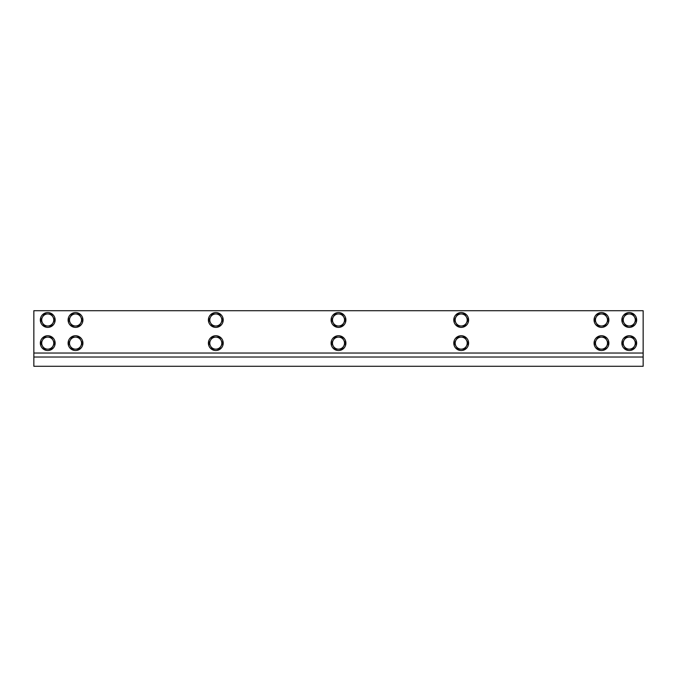 <?xml version="1.0" encoding="UTF-8"?>
<svg xmlns="http://www.w3.org/2000/svg" width="677" height="677" viewBox="0 0 677 677"><rect width="100%" height="100%" fill="white"/><g stroke="black" fill="none" stroke-linecap="round" stroke-linejoin="round"><path stroke-width="1.02" d="M643.15 357.016L643.15 353.039L33.85 353.039L33.85 357.016L643.15 357.016L643.15 366.282L33.85 366.282L33.85 357.016M643.15 353.039L643.15 310.718L33.85 310.718L33.85 353.039M634.476 346.142L632.733 349.146L629.263 349.146A6.017 6.017 0 0 0 634.476 340.116L636.211 343.129L634.476 346.142M625.785 349.146L624.05 346.142A6.017 6.017 0 0 0 629.263 349.146L625.785 349.146M622.307 343.129L624.05 340.116A6.017 6.017 0 0 0 624.05 346.142L622.307 343.129M629.263 337.112L632.733 337.112L634.476 340.116A6.017 6.017 0 0 0 624.05 340.116L625.785 337.112L629.263 337.112M636.668 343.129A7.405 7.405 0 0 0 625.556 336.714A7.405 7.405 0 0 0 625.556 349.544A7.405 7.405 0 0 0 636.668 343.129M634.476 322.988L632.733 326.001L629.263 326.001A6.017 6.017 0 0 0 634.476 316.971L636.211 319.984L634.476 322.988M625.785 326.001L624.05 322.988A6.017 6.017 0 0 0 629.263 326.001L625.785 326.001M622.307 319.984L624.05 316.971A6.017 6.017 0 0 0 624.05 322.988L622.307 319.984M629.263 313.959L632.733 313.959L634.476 316.971A6.017 6.017 0 0 0 624.05 316.971L625.785 313.959L629.263 313.959M636.668 319.984A7.405 7.405 0 0 0 625.556 313.561A7.405 7.405 0 0 0 625.556 326.399A7.405 7.405 0 0 0 636.668 319.984M606.694 346.142L604.959 349.146L601.481 349.146A6.017 6.017 0 0 0 606.694 340.116L608.428 343.129L606.694 346.142M598.003 349.146L596.268 346.142A6.017 6.017 0 0 0 601.481 349.146L598.003 349.146M594.533 343.129L596.268 340.116A6.017 6.017 0 0 0 596.268 346.142L594.533 343.129M601.481 337.112L604.959 337.112L606.694 340.116A6.017 6.017 0 0 0 596.268 340.116L598.003 337.112L601.481 337.112M608.885 343.129A7.405 7.405 0 0 0 597.774 336.714A7.405 7.405 0 0 0 597.774 349.544A7.405 7.405 0 0 0 608.885 343.129M606.694 322.988L604.959 326.001L601.481 326.001A6.017 6.017 0 0 0 606.694 316.971L608.428 319.984L606.694 322.988M598.003 326.001L596.268 322.988A6.017 6.017 0 0 0 601.481 326.001L598.003 326.001M594.533 319.984L596.268 316.971A6.017 6.017 0 0 0 596.268 322.988L594.533 319.984M601.481 313.959L604.959 313.959L606.694 316.971A6.017 6.017 0 0 0 596.268 316.971L598.003 313.959L601.481 313.959M608.885 319.984A7.405 7.405 0 0 0 597.774 313.561A7.405 7.405 0 0 0 597.774 326.399A7.405 7.405 0 0 0 608.885 319.984M80.732 346.142L78.997 349.146L75.519 349.146A6.017 6.017 0 0 0 80.732 340.116L82.467 343.129L80.732 346.142M72.041 349.146L70.306 346.142A6.017 6.017 0 0 0 75.519 349.146L72.041 349.146M68.572 343.129L70.306 340.116A6.017 6.017 0 0 0 70.306 346.142L68.572 343.129M75.519 337.112L78.997 337.112L80.732 340.116A6.017 6.017 0 0 0 70.306 340.116L72.041 337.112L75.519 337.112M82.924 343.129A7.405 7.405 0 0 0 71.813 336.714A7.405 7.405 0 0 0 71.813 349.544A7.405 7.405 0 0 0 82.924 343.129M80.732 322.988L78.997 326.001L75.519 326.001A6.017 6.017 0 0 0 80.732 316.971L82.467 319.984L80.732 322.988M72.041 326.001L70.306 322.988A6.017 6.017 0 0 0 75.519 326.001L72.041 326.001M68.572 319.984L70.306 316.971A6.017 6.017 0 0 0 70.306 322.988L68.572 319.984M75.519 313.959L78.997 313.959L80.732 316.971A6.017 6.017 0 0 0 70.306 316.971L72.041 313.959L75.519 313.959M82.924 319.984A7.405 7.405 0 0 0 71.813 313.561A7.405 7.405 0 0 0 71.813 326.399A7.405 7.405 0 0 0 82.924 319.984M52.95 346.142L51.215 349.146L47.737 349.146A6.017 6.017 0 0 0 52.95 340.116L54.693 343.129L52.95 346.142M44.267 349.146L42.524 346.142A6.017 6.017 0 0 0 47.737 349.146L44.267 349.146M40.789 343.129L42.524 340.116A6.017 6.017 0 0 0 42.524 346.142L40.789 343.129M47.737 337.112L51.215 337.112L52.95 340.116A6.017 6.017 0 0 0 42.524 340.116L44.267 337.112L47.737 337.112M55.15 343.129A7.405 7.405 0 0 0 44.039 336.714A7.405 7.405 0 0 0 44.039 349.544A7.405 7.405 0 0 0 55.15 343.129M52.95 322.988L51.215 326.001L47.737 326.001A6.017 6.017 0 0 0 52.95 316.971L54.693 319.984L52.95 322.988M44.267 326.001L42.524 322.988A6.017 6.017 0 0 0 47.737 326.001L44.267 326.001M40.789 319.984L42.524 316.971A6.017 6.017 0 0 0 42.524 322.988L40.789 319.984M47.737 313.959L51.215 313.959L52.95 316.971A6.017 6.017 0 0 0 42.524 316.971L44.267 313.959L47.737 313.959M55.15 319.984A7.405 7.405 0 0 0 44.039 313.561A7.405 7.405 0 0 0 44.039 326.399A7.405 7.405 0 0 0 55.15 319.984M468.602 343.129A7.405 7.405 0 0 0 457.491 336.714A7.405 7.405 0 0 0 457.491 349.544A7.405 7.405 0 0 0 468.602 343.129M468.602 319.984A7.405 7.405 0 0 0 457.491 313.561A7.405 7.405 0 0 0 457.491 326.399A7.405 7.405 0 0 0 468.602 319.984M466.402 346.142L464.667 349.146L461.189 349.146A6.017 6.017 0 0 0 466.402 340.116L468.146 343.129L466.402 346.142M457.72 349.146L455.985 346.142A6.017 6.017 0 0 0 461.189 349.146L457.72 349.146M454.242 343.129L455.985 340.116A6.017 6.017 0 0 0 455.985 346.142L454.242 343.129M461.189 337.112L464.667 337.112L466.402 340.116A6.017 6.017 0 0 0 455.985 340.116L457.72 337.112L461.189 337.112M466.402 322.988L464.667 326.001L461.189 326.001A6.017 6.017 0 0 0 466.402 316.971L468.146 319.984L466.402 322.988M457.72 326.001L455.985 322.988A6.017 6.017 0 0 0 461.189 326.001L457.72 326.001M454.242 319.984L455.985 316.971A6.017 6.017 0 0 0 455.985 322.988L454.242 319.984M461.189 313.959L464.667 313.959L466.402 316.971A6.017 6.017 0 0 0 455.985 316.971L457.72 313.959L461.189 313.959M345.905 343.129A7.405 7.405 0 0 0 334.793 336.714A7.405 7.405 0 0 0 334.793 349.544A7.405 7.405 0 0 0 345.905 343.129M345.905 319.984A7.405 7.405 0 0 0 334.793 313.561A7.405 7.405 0 0 0 334.793 326.399A7.405 7.405 0 0 0 345.905 319.984M343.713 346.142L341.978 349.146L338.5 349.146A6.017 6.017 0 0 0 343.713 340.116L345.448 343.129L343.713 346.142M335.022 349.146L333.287 346.142A6.017 6.017 0 0 0 338.5 349.146L335.022 349.146M331.552 343.129L333.287 340.116A6.017 6.017 0 0 0 333.287 346.142L331.552 343.129M338.5 337.112L341.978 337.112L343.713 340.116A6.017 6.017 0 0 0 333.287 340.116L335.022 337.112L338.5 337.112M343.713 322.988L341.978 326.001L338.5 326.001A6.017 6.017 0 0 0 343.713 316.971L345.448 319.984L343.713 322.988M335.022 326.001L333.287 322.988A6.017 6.017 0 0 0 338.5 326.001L335.022 326.001M331.552 319.984L333.287 316.971A6.017 6.017 0 0 0 333.287 322.988L331.552 319.984M338.5 313.959L341.978 313.959L343.713 316.971A6.017 6.017 0 0 0 333.287 316.971L335.022 313.959L338.5 313.959M223.215 343.129A7.405 7.405 0 0 0 212.104 336.714A7.405 7.405 0 0 0 212.104 349.544A7.405 7.405 0 0 0 223.215 343.129M223.215 319.984A7.405 7.405 0 0 0 212.104 313.561A7.405 7.405 0 0 0 212.104 326.399A7.405 7.405 0 0 0 223.215 319.984M221.015 346.142L219.28 349.146L215.811 349.146A6.017 6.017 0 0 0 221.015 340.116L222.758 343.129L221.015 346.142M212.333 349.146L210.598 346.142A6.017 6.017 0 0 0 215.811 349.146L212.333 349.146M208.855 343.129L210.598 340.116A6.017 6.017 0 0 0 210.598 346.142L208.855 343.129M215.811 337.112L219.28 337.112L221.015 340.116A6.017 6.017 0 0 0 210.598 340.116L212.333 337.112L215.811 337.112M221.015 322.988L219.28 326.001L215.811 326.001A6.017 6.017 0 0 0 221.015 316.971L222.758 319.984L221.015 322.988M212.333 326.001L210.598 322.988A6.017 6.017 0 0 0 215.811 326.001L212.333 326.001M208.855 319.984L210.598 316.971A6.017 6.017 0 0 0 210.598 322.988L208.855 319.984M215.811 313.959L219.28 313.959L221.015 316.971A6.017 6.017 0 0 0 210.598 316.971L212.333 313.959L215.811 313.959"/></g></svg>
